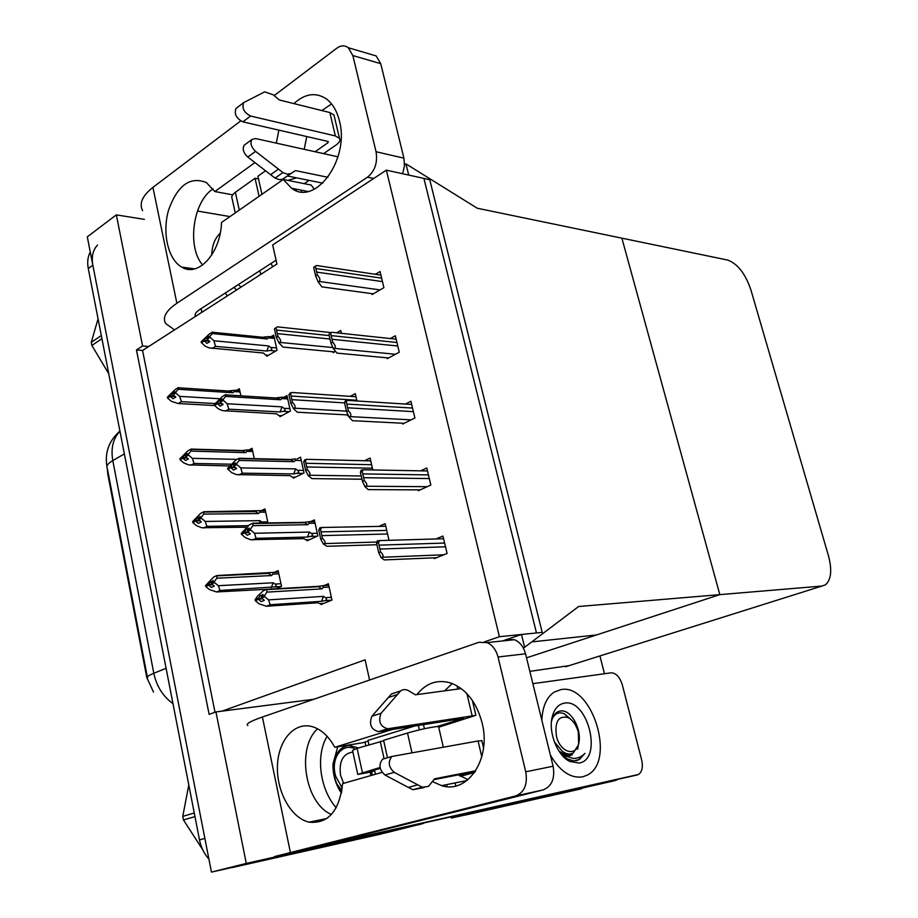 <?xml version="1.0" encoding="UTF-8"?>
<svg xmlns="http://www.w3.org/2000/svg" width="918" height="918" viewBox="0 0 918 918"><rect width="100%" height="100%" fill="white"/><g stroke="black" fill="none" stroke-linecap="round" stroke-linejoin="round"><path stroke-width="1.38" d="M386.363 170.163L499.403 636.713L542.205 632.387L429.739 179.698L386.363 170.163L272.68 244.945L276.926 264.005L148.705 346.511L142.588 345.971L136.449 349.942L209.12 714.376L215.937 711.92L222.099 711.129L365.089 659.824L369.587 680.02M222.099 711.129L313.795 699.275M423.405 823.412L386.122 832.775L211.45 872.1L87.302 236.833L116.322 214.869L144.356 219.368M421.006 824.157L246.288 863.413L211.45 872.1M142.588 345.971L116.322 214.869M246.288 863.413L215.937 711.92M153.513 692.069L146.788 677.541L107.819 474.285L107.314 468.409M148.705 346.511L142.554 350.469L215.007 712.253M142.554 350.469L136.449 349.942M279.715 415.59L279.956 416.692L290.398 411.046L286.99 395.589L283.846 397.322M293.14 477.13L293.37 478.186L304.007 472.919L300.542 457.187L297.088 458.931M306.819 539.784L307.037 540.794L317.858 535.917L314.335 519.898L310.468 521.676M320.738 603.574L320.944 604.526L331.972 600.062L328.38 583.745L323.928 585.592M371.928 293.657L372.134 294.54L383.896 287.644L380.063 271.521L375.428 274.287M387.052 357.825L387.258 358.686L399.25 352.202L395.337 335.77L390.299 338.558M402.463 423.221L402.669 424.047L414.89 418L410.908 401.246L405.366 404.058M418.183 489.868L418.367 490.682L430.829 485.071L426.778 467.996L420.616 470.842M434.203 557.823L434.386 558.603L447.089 553.462L442.946 536.055L435.97 538.958M266.518 355.117L266.771 356.276L277.029 350.263L273.69 335.07L270.787 336.803M254.332 458.977L252.06 448.317L248.87 450.004M267.976 522.939L264.992 508.939L261.458 510.649M275.928 588.771L281.505 586.384L278.143 570.629L274.138 572.384M341.416 333.326L340.75 330.457L336.654 332.809M333.016 351.789L333.2 352.627L335.518 351.319M356.964 400.982L355.289 393.661L350.217 396.346M347.406 414.925L347.589 415.728L348.289 415.361M372.823 469.959L370.092 458.048L364.503 460.756M389.002 540.312L385.17 523.65L378.927 526.393M240.872 395.819L239.357 388.727L236.431 390.414M499.403 636.713L484.429 641.866M526.519 657.827L719.838 594.635L621.876 238.164L719.838 594.635L821.966 586.051L825.569 584.743C831.203 579.602 832.178 569.986 828.495 555.895L750.867 289.813C745.278 273.541 737.51 263.615 727.549 260.035L477.257 208.237L405.974 163.897L408.717 175.074L423.909 178.413L536.468 632.961L521.481 634.476L524.626 647.293L578.615 606.511L719.838 594.635L596.516 634.946L531.763 641.911M521.481 634.476L502.456 640.971M524.626 647.293L523.191 647.775M405.974 163.897L404.54 164.827M617.16 779.864L451.404 818.076L451.197 817.169M457.795 689.062L457.026 685.803M581.645 788.746L451.404 818.076M599.913 655.945L604.469 673.732M529.835 671.356L569.022 665.665M208.914 859.087C204.163 853.809 201.031 847.406 199.493 839.878L204.863 838.409L92.844 265.21C91.341 256.638 92.913 249.914 97.56 245.026M381.291 833.969L229.856 867.958M380.683 834.118L232.093 867.579M199.493 839.878L88.277 268.561C87.095 262.158 87.761 256.65 90.274 252.048M615.175 780.552L463.475 815.356M581.289 788.826L465.139 815.092M214.548 405.538L178.207 403.53L171.333 401.315L167.558 398.056L170.323 396.404L173.02 398.733L175.797 397.081L173.1 394.74L172.917 393.833L174.718 391.768L167.386 397.15L175.338 389.427L178.517 387.522L178.218 389.278L232.908 392.766L234.193 391.573L240.046 391.952M232.908 392.766L229.592 390.827L234.515 390.288L234.193 391.573M168.178 397.425L167.386 397.15M219.7 398.756L179.676 396.358L175.889 393.076L175.705 392.17L178.218 389.278M167.558 398.056L170.323 396.404M178.207 403.53L181.408 401.648L215.076 403.553M173.204 393.512L171.941 393.432M175.705 392.17L172.917 393.833M175.889 393.076L173.1 394.74M179.676 396.358L181.408 401.648M175.074 396.45L170.278 396.174M170.14 395.497L167.432 397.379M174.535 395.991L170.186 395.727M268.435 355.289L265.52 355.036L263.432 353.017L209.017 347.876L205.162 346.166L201.294 342.517L204.198 340.716L206.963 343.389L209.878 341.588L207.158 339.132L210.084 337.319L209.889 336.39L206.963 338.214L208.742 336.195L201.157 341.829L209.189 334.106L212.54 332.018L212.379 333.555L267.23 338.971L268.504 337.813L274.425 338.409M209.453 341.209L204.198 340.716M201.34 342.747L204.244 340.945M204.048 340.027L201.157 341.829M204.106 340.257L208.914 340.716M201.914 342.139L201.203 342.07M207.043 338.122L205.839 338.008M262.491 352.937L263.432 353.017M276.513 347.945L270.603 347.394C272.325 348.909 272.084 349.93 269.869 350.458L275.756 351.009M270.603 347.394L268.756 345.937L266.794 351.032L269.869 350.458M268.756 345.937L213.905 340.762L215.569 346.373L266.794 351.032M212.207 348.427L215.569 346.373M213.905 340.762L210.084 337.319M207.158 339.132L206.963 338.214M263.753 337.113L267.23 338.971M264.005 337.055L268.871 336.608L268.504 337.813M209.889 336.39L212.379 333.555M229.511 465.954L188.557 464.875L183.852 462.959L180.066 459.757L182.877 458.22L185.574 460.503L188.408 458.966L185.7 456.671L185.516 455.741L187.306 453.561L179.871 458.839L187.857 450.864L191.105 449.074L242.237 450.543L247.114 449.958L246.885 451.369L252.748 451.53M180.8 459.092L179.871 458.839M237.085 459.379L192.332 458.334L188.534 455.11L188.351 454.18L190.864 451.117L245.611 452.631L246.885 451.369M180.066 459.757L182.877 458.22M190.783 465.208L194.042 463.452L231.084 464.198M185.998 455.144L184.484 455.11M191.105 449.074L190.864 451.117M188.351 454.18L185.516 455.741M242.237 450.543L245.611 452.631M188.534 455.11L185.7 456.671M192.332 458.334L194.042 463.452M187.375 458.082L182.831 457.979M182.682 457.29L179.917 459.069M186.836 457.623L182.739 457.531M246.552 527.219L201.742 527.747L196.59 525.727L192.78 522.583L195.649 521.149L198.368 523.398L201.249 521.963L198.334 518.773L200.124 516.467L192.596 521.642L200.617 513.391L203.911 511.739L259.932 510.66L259.805 512.198L265.669 512.152M193.675 521.872L192.596 521.642M262.915 523.008L260.035 520.655L205.23 521.435L201.409 518.268L198.529 519.714M201.409 518.268L201.226 517.327L203.727 514.091L258.532 513.552L259.805 512.198M192.78 522.583L195.649 521.149M203.589 528.011L206.906 526.381L248.33 525.658M199.022 517.878L197.244 517.901M203.911 511.739L203.727 514.091M201.226 517.327L198.334 518.773M255.101 511.303L258.532 513.552M259.473 523.065L260.035 520.655M205.23 521.435L206.906 526.381M199.894 520.85L195.603 520.908M195.454 520.208L192.642 521.883M199.355 520.403L195.511 520.449M268.01 589.23L216.625 591.949L209.556 589.631L205.735 586.545L208.65 585.236L211.381 587.44L214.319 586.12L211.588 583.917L211.392 582.953L213.171 580.52L205.54 585.592L213.596 577.066L216.958 575.54L272.967 572.442L272.956 574.117L278.82 573.83M206.871 585.776L205.54 585.592M216.625 591.949L220.01 590.458L274.321 586.935C276.548 586.327 276.8 585.363 275.067 584.055L273.22 582.781L218.358 585.695L214.525 582.597L211.588 583.917M214.525 582.597L214.33 581.633L216.832 578.214L271.682 575.54L272.956 574.117M205.735 586.545L208.65 585.236M212.276 581.737L210.245 581.84M216.958 575.54L216.832 578.214M214.33 581.633L211.392 582.953M268.194 573.13L271.682 575.54M271.246 587.577L273.22 582.781M218.358 585.695L220.01 590.458M212.655 584.777L208.604 584.995M208.455 584.284L205.598 585.833M212.104 584.341L208.512 584.525M281.792 415.693L278.716 415.533L276.674 413.8L222.581 410.644L218.289 408.82L214.41 405.217L217.359 403.53L220.148 406.169L223.108 404.482L220.377 402.073L223.349 400.363L223.154 399.422L220.182 401.132L221.961 398.986L214.261 404.528L222.34 396.53L225.736 394.568L225.644 396.415L280.541 399.778L281.803 398.55L287.724 398.917M222.351 403.817L217.359 403.53M214.456 405.458L217.405 403.771M217.21 402.83L214.261 404.528M217.268 403.071L221.812 403.335M215.122 404.815L214.307 404.769M220.469 400.776L218.989 400.684M289.858 408.625L283.937 408.292C285.682 409.772 285.429 410.782 283.192 411.344L289.25 411.666M283.937 408.292L282.09 406.869L280.093 411.93L283.192 411.344M282.09 406.869L227.194 403.748L228.823 409.187L280.093 411.93M225.403 411.115L228.823 409.187M227.194 403.748L223.349 400.363M220.377 402.073L220.182 401.132M281.803 398.55L282.101 397.219L277.007 397.769L280.541 399.778M223.154 399.422L225.644 396.415M295.447 477.165L292.142 477.119L290.145 475.662L236.419 474.583L231.657 472.632L227.756 469.087L230.774 467.514L233.562 470.119L236.592 468.536L233.838 466.172L236.878 464.588L236.672 463.624L233.642 465.219L235.41 462.947L232.392 464.531L230.67 467.044L227.618 468.375L235.719 460.102L239.185 458.277L290.49 459.505L294.081 461.685L295.355 460.366L301.276 460.503M235.501 467.595L230.774 467.514M227.813 469.339L230.82 467.755M230.625 466.803L227.618 468.375M230.67 467.044L234.951 467.124M228.616 468.639L227.664 468.628M234.147 464.565L232.392 464.531M303.445 470.395L297.524 470.291C299.257 471.726 299.004 472.736 296.755 473.309L303.032 473.401M297.524 470.291L295.665 468.903L293.634 473.929L296.755 473.309M295.665 468.903L240.734 467.905L242.329 473.16L293.634 473.929M238.841 474.962L242.329 473.16M240.734 467.905L236.878 464.588M233.838 466.172L233.642 465.219M290.49 459.505L295.539 458.897L295.355 460.366M239.185 458.277L239.15 460.434L294.081 461.685M236.672 463.624L239.15 460.434M309.435 539.715L305.82 539.807L303.869 538.648L250.534 539.704L245.278 537.627L241.365 534.15L244.429 532.692L247.24 535.251L250.316 533.806L247.562 531.488L250.648 530.019L250.442 529.043L247.355 530.512L249.122 528.102L246.047 529.56L244.326 532.222L241.216 533.427L249.352 524.855L252.886 523.168L304.214 522.365L307.874 524.706L309.136 523.306L315.058 523.203M248.893 532.601L244.429 532.692M241.423 534.402L244.486 532.945M244.28 531.97L241.216 533.427M244.326 532.222L248.33 532.13M242.421 533.645L241.262 533.679M248.078 529.525L246.047 529.56M317.272 533.266L311.351 533.404C313.095 534.804 312.831 535.802 310.559 536.399L317.158 536.238M311.351 533.404L309.492 532.061L307.427 537.041L310.559 536.399M309.492 532.061L254.527 533.278L256.088 538.338L307.427 537.041M252.542 539.991L256.088 538.338M254.527 533.278L250.648 530.019M247.562 531.488L247.355 530.512M304.214 522.365L309.217 521.699L309.136 523.306M252.886 523.168L252.92 525.658L307.874 524.706M250.442 529.043L252.92 525.658M323.825 603.355L319.739 603.642L317.846 602.782L266.484 606.259L259.151 603.86L255.284 600.693L258.348 599.11L261.171 601.623L264.315 600.303L261.538 598.031L264.694 596.689L264.476 595.69L261.332 597.033L263.087 594.485L259.955 595.828L258.245 598.628L255.066 599.706L257.545 596.138L263.236 590.836L266.84 589.287L318.19 586.361L321.92 588.886L323.182 587.394L329.103 587.05M262.537 598.846L258.348 599.11M255.284 600.693L258.406 599.362M258.199 598.375L255.066 599.706M258.245 598.628L261.986 598.387M256.581 599.867L255.124 599.959M262.261 595.69L259.955 595.828M331.352 597.297L325.431 597.675C327.175 599.029 326.911 600.016 324.628 600.647L331.696 600.177M325.431 597.675L323.561 596.379L321.461 601.313L324.628 600.647M323.561 596.379L268.572 599.879L270.099 604.744L321.461 601.313M266.484 606.259L270.099 604.744M268.572 599.879L264.694 596.689M261.538 598.031L261.332 597.033M318.19 586.361L323.125 585.65L323.182 587.394M266.84 589.287L266.943 592.121L321.92 588.886M264.476 595.69L266.943 592.121M274.425 328.828L277.293 326.854L276.043 327.852L277.924 336.378C280.656 339.293 281.287 341.301 279.806 342.403L279.015 342.873L276.295 337.342L274.425 328.828L276.043 327.852M334.439 351.927L282.882 347.061L279.015 342.873M276.295 337.342L277.924 336.378M313.658 267.356L316.435 265.509L315.367 266.289L317.341 274.952C320.061 278.085 320.646 280.254 319.085 281.447L318.248 281.964L315.631 276.02L313.658 267.356L315.367 266.289M373.316 293.84L321.828 286.864L318.248 281.964M315.631 276.02L317.341 274.952M432.493 781.597L441.615 785.636C467.767 794.334 491.543 758.693 482.065 722.764C476.568 702.454 466.355 689.269 451.415 683.221C437.806 679.01 426.308 682.808 416.933 694.582M452.161 683.497L444.714 690.829M560.887 689.625L554.334 692.023C546.635 697.129 542.458 706.539 541.838 720.251C542.458 706.539 546.635 697.129 554.334 692.023L560.887 689.625C591.766 682.969 616.311 760.609 587.509 774.999C616.311 760.609 591.766 682.969 560.887 689.625M550.375 755.055C559.934 771.292 570.675 778.567 582.62 776.88L587.509 774.999L582.62 776.88C570.675 778.567 559.934 771.292 550.375 755.055M327.118 736.316C315.551 755.101 319.648 788.895 336.195 807.771C319.648 788.895 315.551 755.101 327.118 736.316M368.921 744.773L367.946 740.39L414.97 725.931M392.284 729.477L334.783 747.286C328.77 736.316 321.334 729.466 312.487 726.712C294.506 721.376 278.177 740.241 277.443 765.933C276.41 791.557 291.132 818.271 309.114 822.161C328.151 823.962 339.327 811.11 342.621 783.605L382.06 772.359M368.107 741.101L362.679 742.765L334.783 747.286M532.853 683.669L611.021 672.825C616.024 672.951 619.776 676.899 622.266 684.69L641.659 759.92C643.162 766.989 642.118 771.831 638.526 774.459L306.796 848.932L542.974 789.95L515.56 795.963C524.396 792.452 527.781 784.397 525.75 771.797L553.118 766.232C555.149 778.579 551.764 786.485 542.974 789.95M637.23 774.964L274.631 856.528L515.56 795.963M506.38 639.467L514.528 639.708C519.932 642.061 523.604 646.754 525.532 653.8L498.026 656.99L525.75 771.797M498.026 656.99C496.087 649.795 492.415 644.998 486.988 642.589L478.806 642.325L262.41 717.015L290.34 852.179M525.532 653.8L553.118 766.232M317.605 728.812C296.158 747.78 304.902 803.491 331.421 814.473M423.473 724.6L424.426 728.731M458.277 774.872L468.031 779.692M247.849 725.518C245.244 724.176 250.098 721.341 262.41 717.015M374.487 770.007L375.416 774.253M418.344 725.404L419.365 729.879M254.952 162.589L214.823 191.541L206.412 182.602C190.118 176.026 177.507 185.207 168.556 210.142C161.97 232.816 168.051 259.542 181.753 267.115C198.15 277.626 220.71 253.173 221.502 222.489L283.249 179.458L291.672 188.293C315.115 206.642 349.942 159.434 339.442 120.969C336.975 111.009 332.637 103.665 326.406 98.937C315.803 91.961 304.971 93.521 293.932 103.608M278.854 130.126L276.318 143.139M331.559 103.941L321.839 110.562M306.75 136.553L304.214 149.324M220.228 233.183L219.953 233.436C214.732 238.542 212.001 245.737 211.76 255.009C212.001 245.737 214.732 238.542 219.953 233.436L220.228 233.183M225.231 293.06L227.423 295.86L225.231 293.06M232.679 194.834L214.823 191.541M314.323 189.2L311.156 185.034L283.249 179.458M296.296 190.634L296.032 189.142M142.577 210.658C138.951 203.452 142.405 195.683 152.927 187.375L176.876 303.25L367.533 177.163C374.923 171.081 377.768 162.601 376.059 151.734L403.92 158.16L404.471 165.906L402.623 173.732M370.126 54.151L376.173 55.941L380.729 63.663L352.845 55.562L376.059 151.734M352.845 55.562L348.289 47.725C344.709 45.131 340.842 45.315 336.699 48.275L274.138 95.633M152.927 187.375L240.7 120.947M380.729 63.663L403.92 158.16M213.068 188.924C192.872 201.386 186.756 247.057 202.637 265.015M301.184 190.152L301.517 191.587M276.077 260.196L199.39 309.768C195.752 312.2 194.432 314.426 195.431 316.446M197.439 211.037L229.959 216.591M176.876 303.25C165.974 310.743 162.234 317.49 165.653 323.503L174.535 329.895M288.918 394.648L290.077 393.076L291.867 392.479L290.57 393.73L292.486 402.417C295.217 405.228 295.825 407.144 294.322 408.177L293.508 408.625L290.822 403.323L288.918 394.648L290.57 393.73M348.106 414.959L297.283 412.205L293.508 408.625M290.822 403.323L292.486 402.417M303.697 461.754L304.787 459.803L306.704 459.344L305.384 460.905L307.335 469.764C310.054 472.449 310.651 474.273 309.114 475.237L308.287 475.65L305.648 470.601L303.697 461.754L305.384 460.905M361.967 479.219L311.948 478.611L308.287 475.65M305.648 470.601L307.335 469.764M318.764 530.168L319.785 527.827L321.805 527.494L320.485 529.388L322.482 538.418C325.19 540.989 325.764 542.722 324.192 543.605L323.354 543.984L320.749 539.199L318.764 530.168L320.485 529.388M376.908 544.73L326.9 546.302L323.354 543.984M320.749 539.199L322.482 538.418M328.931 334.313L331.8 332.293L330.675 333.303L332.683 342.15C335.403 345.157 335.954 347.233 334.37 348.358L333.509 348.851L330.939 343.137L328.931 334.313L330.675 333.303M388.578 357.963L336.975 353.12L333.509 348.851M330.939 343.137L332.683 342.15M344.502 402.6L345.397 400.925L347.44 400.374L346.281 401.659L348.335 410.679C351.043 413.57 351.583 415.544 349.953 416.611L349.081 417.059L346.556 411.608L344.502 402.6L346.281 401.659M404.172 423.301L352.432 420.696L349.081 417.059M346.556 411.608L348.335 410.679M360.384 472.265L361.199 470.188L363.379 469.786L362.197 471.404L364.308 480.607C366.993 483.373 367.51 485.243 365.846 486.23L364.962 486.643L362.484 481.457L360.384 472.265L362.197 471.404M420.146 489.879L368.175 489.604L364.962 486.643M362.484 481.457L364.308 480.607M376.598 543.364L377.332 540.863L379.616 540.587L378.457 542.572L380.591 551.959C383.288 554.598 383.77 556.365 382.072 557.272L381.165 557.651L378.732 552.739L376.598 543.364L378.457 542.572M436.555 557.731L384.252 559.911L381.165 557.651M378.732 552.739L380.591 551.959M380.259 768.343L369.541 771.602L374.636 770.684M357.722 774.172L352.546 750.442L357.113 748.377L383.701 740.769M371.606 771.981L357.779 774.413L380.075 767.459M395.738 692.608L391.378 694.054L371.882 716.247C368.841 724.359 371.044 729.489 378.468 731.646L463.601 718.369L437.106 726.517L438.62 726.872M378.468 731.646L387.66 728.777L475.88 715.34L438.712 727.24M481.789 756.788L478.06 740.975L391.837 756.466C387.786 761.929 388.589 767.23 394.235 772.359L422.269 787.208L412.928 789.721L408.315 787.403L417.644 784.867M478.06 740.975L481.881 740.746M365.823 745.714L365.02 742.042M372.306 775.136L371.56 771.751L374.67 770.856M446.699 784.615L447.043 786.6M475.111 771.728L459.78 775.871M475.742 770.764L434.57 778.808L428.465 786.393L422.269 787.208M474.583 772.497L460.48 776.295M475.226 771.556L433.95 779.646M455.156 782.916L455.753 785.957M461.261 688.592L415.361 694.8L408.923 690.898C405.894 689.154 403.128 689.166 400.638 690.91L381.039 713.297C378.021 721.445 380.236 726.608 387.66 728.777M424.036 787.587L412.928 789.721M384.412 758.394L382.565 759.186C378.514 764.625 379.295 769.904 384.929 774.987L408.315 787.403M391.378 694.054L400.466 691.036M388.13 697.6L397.23 694.593M380.236 741.331L384.045 758.475M387.476 757.74L383.598 740.31L407.512 733.023C419.205 729.695 429.073 727.526 437.106 726.517M235.249 212.907L232.197 198.908C231.118 196.842 232.174 194.627 235.375 192.264L255.066 178.264L258.52 178.953M315.115 151.734L327.829 142.829L328.346 141.762L327.646 141.361L242.88 121.853L250.58 116.035L335.368 135.944L339.488 138.354C340.532 140.362 339.488 142.508 336.344 144.78L323.629 153.627M338.019 156.817L255.617 138.549L251.991 139.444C249.914 143.07 251.107 147.052 255.571 151.378L282.951 172.584L275.113 178.081L270.603 174.695L278.429 169.164M309.045 180.376L304.248 183.657M327.967 177.312L295.504 170.599L282.262 179.377L278.9 179.607L275.113 178.081M283.192 178.918L291.017 173.456L287.345 174.213L282.951 172.584M291.017 173.456L295.504 170.599M322.78 183.152L287.678 176.049M335.368 135.944L329.86 112.558L279.359 99.982L273.094 94.749L264.648 91.88L243.683 102.598C241.698 108.094 243.993 112.581 250.58 116.035M329.86 112.558L333.991 115.071L334.416 116.861M245.117 144.516L244.234 145.17C242.145 148.796 243.339 152.767 247.791 157.058L270.603 174.695M236.821 107.865L236.006 108.485C234.01 113.981 236.305 118.433 242.88 121.853M255.066 178.264L259.071 196.303M261.94 194.306L257.912 176.233L265.566 170.805M287.77 180.364L296.652 177.862M341.439 793.163C335.552 784.362 332.741 774.608 333.004 763.891L337.755 746.804M341.611 792.28C336.011 784.442 333.349 775.779 333.601 766.289C334.749 753.862 339.809 746.896 348.806 745.393L358.468 747.963M338.857 752.519L336.022 755.537M337.927 786.267L341.817 791.109M335.736 758.279L335.116 757.866M559.441 751.773L564.157 755.548L573.337 758.463C577.801 758.452 581.668 756.753 584.915 753.357L579.465 759.507L573.658 760.953L567.335 758.945L560.657 753.471M579.178 763.065L569.642 761.412C557.456 755.548 548.356 732.725 552.085 717.451C554.105 709.109 558.167 704.347 564.26 703.165C587.669 698.024 603.206 759.347 579.178 763.065M552.085 717.451L551.523 721.399C553.095 714.973 556.239 711.496 560.967 710.945C570.847 709.522 582.264 729.144 578.673 743.959M559.406 751.739L563.193 754.516L569.803 755.686L572.339 754.722M579.281 737.429C578.524 729.89 576.389 723.407 572.866 718.002M568.024 760.471L569.034 760.77M576.378 760.712L578.822 759.679L584.915 753.357M565.201 758.348L568.139 759.806M236.431 290.065L234.124 287.323M271.062 263.443L272.669 266.748M194.96 816.607L183.462 819.958L183.095 818.168L182.774 816.366L194.26 812.981M188.798 784.924L182.774 816.366M343.607 783.318L340.532 775.228C338.822 761.332 342.942 753.598 352.891 752.037M342.242 788.149L335.736 776.341C330.09 758.566 341.875 742.846 354.325 748.514M370.516 772.222L370.757 775.584M183.462 819.958L202.626 849.575M335.586 758.727L334.955 758.371M337.675 754.194L337.032 754.24M335.07 760.54L334.473 760.093M337.227 754.94L336.504 754.871M336.493 756.386L332.97 765.279M336.998 784.247L341.909 790.559M556.423 736.156C554.575 721.537 558.5 715.363 568.185 717.612C572.97 720.251 576.355 725.117 578.317 732.197L578.615 743.672C575.976 757.407 559.9 752.186 556.423 736.156M552.349 718.576C555.138 713.229 559.165 711.645 564.409 713.825L571.421 719.873M578.374 744.991L573.222 752.99C569.86 754.825 566.211 754.229 562.286 751.199L554.38 741.916M565.35 754.183L566.119 753.437M558.844 750.878C563.067 754.137 567.037 755.147 570.755 753.908M101.932 338.696L91.88 345.443L91.559 343.871L91.284 342.311L101.313 335.54M98.065 318.856L91.284 342.311M259.645 270.821L260.964 274.275M240.998 287.127L238.393 284.557M91.88 345.443L108.749 373.741M821.966 586.051L565.626 666.732M147.339 677.059L107.303 468.375C105.926 466.149 107.75 463.544 112.788 460.572L153.799 673.273C148.441 675.476 146.352 677.105 147.546 678.161M119.948 431.231C113.098 438.494 110.711 448.282 112.788 460.572L124.355 453.917M166.089 668.304L153.799 673.273C156.599 686.331 163.002 696.452 172.974 703.647M88.277 268.561L92.844 265.21M267.746 521.872L261.882 521.963M280.931 583.733L275.067 584.055M274.321 586.935L281.115 586.556M329.218 335.586L276.972 330.113M329.998 339.017L277.752 333.659M332.936 347.566L279.806 342.403M381.647 278.165L316.343 268.572M382.462 281.619L317.169 272.176M380.018 289.916L319.085 281.447M190.921 269.399L190.692 268.331M192.665 268.595L192.803 269.238M201.088 308.666L201.845 312.315M373.718 178.482L367.533 177.163M356.804 400.248L291.511 396.06M344.571 402.899L292.314 399.674M346.442 411.126L294.322 408.177M371.618 464.715L306.348 463.292M372.433 468.237L307.151 466.975M361.233 475.983L309.114 475.237M386.719 530.409L321.461 531.855M387.545 534.001L322.287 535.596M376.988 542.045L324.192 543.605M396.943 342.506L331.662 335.655M397.781 346.017L332.5 339.327M395.417 354.268L334.37 348.358M412.526 408.074L347.291 404.081M413.375 411.654L348.151 407.821M411.138 419.859L349.953 416.611M428.419 474.904L363.241 473.895M429.28 478.565L364.113 477.716M427.249 486.689L365.846 486.23M444.61 543.054L379.501 545.131M445.505 546.784L380.396 549.021M443.796 554.793L382.072 557.272M357.113 748.377L362.403 772.554M472.093 715.65L466.895 693.629M384.929 774.987L394.235 772.359M371.882 716.247L381.039 713.297M407.512 733.023L411.918 752.496M235.375 192.264L239.277 210.096M327.829 142.829L327.474 141.315M247.791 157.058L255.571 151.378M282.205 179.4L282.354 180.089M106.89 466.355C104.675 452.471 109.013 440.697 119.914 431.047M234.515 390.288L239.759 390.632M231.152 391.194L178.918 387.809M265.658 337.56L213.01 332.316M268.871 336.608L274.138 337.135M247.126 449.946L252.439 450.107M243.626 450.864L191.518 449.384M259.932 510.66L265.348 510.615M256.294 511.59L204.324 512.037M272.967 572.442L278.475 572.178M269.169 573.371L217.337 575.816M278.739 398.183L226.241 394.912M282.101 397.207L287.426 397.551M292.027 459.872L239.701 458.633M305.533 522.686L253.379 523.512M309.217 521.699L314.713 521.608M319.269 586.625L267.287 589.597M323.125 585.638L328.724 585.328M330.721 332.557L277.293 326.854M380.924 275.113L316.435 265.509M514.528 639.708L486.988 642.589M326.934 818.466L309.114 822.161M466.975 780.541L441.615 785.636M195.477 316.423L195.121 314.702M185.505 268.71L185.264 267.586M376.173 55.941L348.289 47.725M194.673 268.871L181.753 267.115M307.863 191.449L291.672 188.293M355.989 396.725L291.867 392.479M370.746 460.905L306.704 459.344M385.767 526.266L321.805 527.494M396.151 339.178L331.8 332.293M411.666 404.459L347.44 400.374M427.478 470.968L363.379 469.786M443.589 538.74L379.616 540.587M382.565 759.186L391.837 756.466M391.538 693.928L400.638 690.91M483.545 747.768L481.835 740.516M475.88 715.34L472.345 700.377M438.54 726.517L443.279 747.034M244.234 145.17L251.991 139.444M236.006 108.485L243.683 102.598M339.488 138.354L333.991 115.071M333.601 766.289L333.004 763.891M567.335 758.945L569.642 761.412M563.193 754.516L564.157 755.548M578.822 759.679L579.465 759.519M568.185 717.612L564.409 713.825M578.615 743.672L577.64 749.18"/></g></svg>
